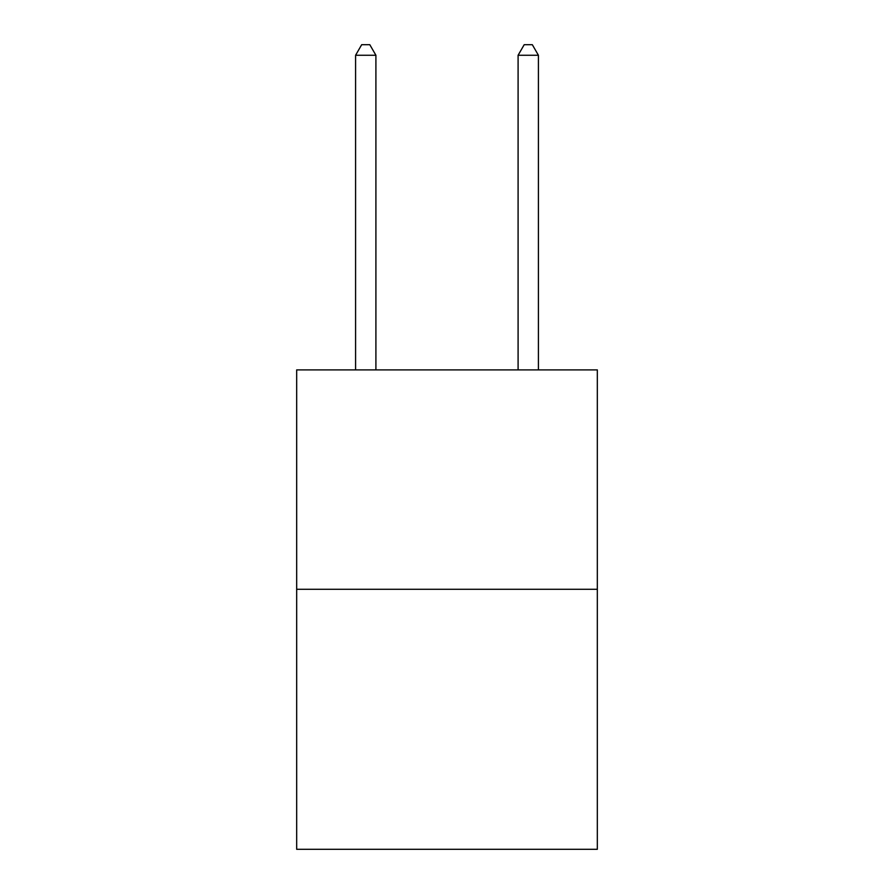 <?xml version="1.0" encoding="UTF-8"?>
<svg xmlns="http://www.w3.org/2000/svg" width="894" height="894" viewBox="0 0 894 894"><rect width="100%" height="100%" fill="white"/><g stroke="black" fill="none" stroke-linecap="round" stroke-linejoin="round"><path stroke-width="1.34" d="M597.326 589.28L597.326 369.892L296.674 369.892L296.674 849.3L597.326 849.3L597.326 589.28L296.674 589.28M375.905 369.892L375.905 55.26L355.588 55.26L355.588 369.892M355.588 55.26L361.679 44.7L369.803 44.7L375.905 55.26M538.411 369.892L538.411 55.26L518.095 55.26L518.095 369.892M518.095 55.26L524.197 44.7L532.321 44.7L538.411 55.26"/></g></svg>

